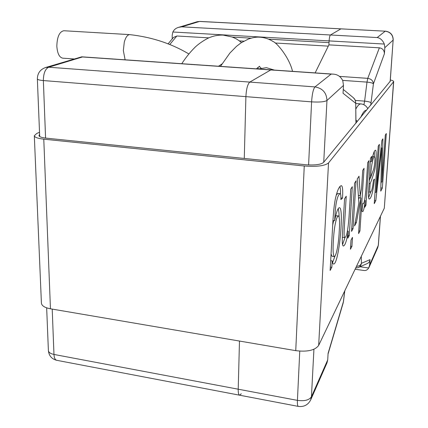 <?xml version="1.0" encoding="UTF-8"?>
<svg xmlns="http://www.w3.org/2000/svg" width="428" height="428" viewBox="0 0 428 428"><rect width="100%" height="100%" fill="white"/><g stroke="black" fill="none" stroke-linecap="round" stroke-linejoin="round"><path stroke-width="0.64" d="M340.929 28.863L330.437 34.989L340.929 28.863L199.539 21.448L181.772 26.841L330.437 34.989C329.785 35.679 329.346 37.653 329.111 40.906C329.346 37.653 329.785 35.679 330.437 34.989L377.207 37.552L385.237 31.185L340.929 28.863M315.147 72.894L328.907 44.87L329.111 40.906L329.025 42.634L268.5 39.146M172.19 38.948L172.195 35.305L172.853 32.004C174.046 29.607 176.004 28.045 178.717 27.317L181.772 26.841M168.017 43.929L173.415 37.482L176.85 35.989L208.821 37.857M81.732 56.822L82.465 56.967L48.664 67.217L45.577 67.528L81.732 56.822L270.908 69.85L249.797 82.09C247.619 84.102 246.325 88.954 245.897 96.648C246.325 88.954 247.619 84.102 249.797 82.09L270.924 69.85M45.577 67.528C40.216 69.454 37.477 73.252 37.354 78.923C37.562 79.678 39.563 80.223 43.356 80.555L245.897 96.648L244.276 158.446L245.897 96.648L311.595 101.869L308.599 164.946M52.211 309.096L53.965 354.443L238.214 389.202L239.482 341.052L238.214 389.202C238.161 392.893 238.621 394.889 239.594 395.199C238.621 394.889 238.161 392.893 238.214 389.202L297.423 400.373C297.278 404.123 297.567 406.135 298.3 406.397C303.875 407.103 307.989 404.968 310.648 399.987L311.44 396.756L327.72 359.895L328.094 353.346L343.374 301.81L344.727 290.917M241.264 393.781L239.594 395.199L298.3 406.397M188.855 53.96C171.307 43.517 151.598 37.07 129.732 34.625L63.847 30.741C59.428 31.656 57.095 36.813 56.838 46.224C57.368 53.457 59.337 57.438 62.756 58.176L73.948 58.957M310.648 399.987L326.965 362.917L327.72 359.895M355.968 123.157L355.705 102.137L355.09 99.879L353.394 97.75C355.058 99.184 355.802 101.013 355.625 103.239L343.042 93.251L343.491 85.413L342.785 80.71C340.752 76.484 337.43 74.285 332.824 74.108L331.133 74.098L314.976 86.911C313.264 89.008 312.14 93.994 311.595 101.869C319.497 102.329 324.622 101.869 326.965 100.494L323.734 162.228M380.396 216.349L378.299 245.367L369.642 264.964L368.727 267.976C367.368 270.031 365.694 270.854 363.698 270.448L355.096 269.249M369.642 264.964L370.011 259.673C369.813 261.535 368.861 262.846 367.154 263.594L358.514 267.447M370.712 105.293L373.414 83.877C373.125 80.748 371.242 78.907 367.764 78.351L379.374 47.824C382.632 48.353 384.307 50.338 384.398 53.768L384.825 47.69L393.145 40.093L390.133 81.753M172.853 32.004L384.317 44.052L384.825 47.69M379.374 47.824L328.907 44.87M384.317 44.052C382.643 40.221 380.273 38.055 377.207 37.552M390.325 79.95C392.535 80.485 393.653 81.042 393.685 81.62L384.296 208.195L318.673 345.391C315.094 350.297 307.448 352.051 295.748 350.655L50.456 308.797C44.796 307.711 41.778 305.843 41.414 303.179L34.315 135.746L36.749 133.477L39.52 132.279M393.685 81.62L328.527 162.94C324.836 165.898 316.747 166.909 304.255 165.989L43.779 139.164C37.808 138.479 34.652 137.34 34.315 135.746M381.91 182.05L385.291 135.114L386.307 133.525L382.359 188.074L380.754 191.15L381.765 147.906L375.8 200.646L374.227 203.658L378.25 146.125L379.379 144.359L376.003 192.375L381.92 140.384L382.91 138.838L381.91 182.05L380.968 181.948M370.466 158.306L371.713 156.348L371.59 161.511C372.965 154.246 374.249 150.496 375.436 150.249C376.651 149.404 376.405 161.254 374.789 169.654C373.205 175.485 371.659 180.145 370.15 183.639C369.599 191.359 369.787 191.402 370.348 192.199C371.584 191.99 372.622 187.951 373.457 180.081L374.521 179.081C372.997 191.899 371.253 198.549 369.3 199.025C367.952 199.255 368.556 190.792 369.198 181.879L370.466 158.306M362.89 203.311L363.26 203.674C364.57 203.632 365.796 192.552 366.175 185.479L367.7 162.629L368.952 160.677L365.961 205.14L364.822 207.211L365.271 200.518C364.356 207.815 363.447 211.55 362.543 211.737L361.97 211.143L362.89 203.311M361.516 188.828L362.719 170.419L364.057 168.327L359.932 231.034L358.584 233.613L360.916 198.009L356.401 222.555L354.539 225.952L358.873 202.888L357.241 178.984L359.017 176.213L360.226 195.687L361.516 188.828M350.425 249.24L351.003 240.129L352.485 237.353L351.912 246.394L350.425 249.24M351.554 231.398L354.593 183.136L356.069 180.819L353.036 228.691L351.554 231.398M346.236 196.206L344.824 219.58C344.433 227.001 343.438 237.61 344.781 237.636C346.589 237.048 348.007 230.184 349.029 217.033L350.757 189.133L352.303 186.71L349.259 235.571L347.862 238.123L348.29 231.222C346.771 240.552 345.145 245.495 343.411 246.036C341.715 245.865 342.277 236.315 342.914 226.401L344.572 198.806L346.236 196.206M331.828 267.339L330.127 270.437L333.027 219.468C333.503 211.437 334.257 204.691 335.285 199.223C337.109 190.915 339.078 186.399 341.196 185.672C342.55 185.618 342.994 189.77 342.523 198.127L340.886 199.587C341.02 195.628 340.752 193.675 340.089 193.718C338.618 194.269 337.355 197.238 336.301 202.621C335.279 208.784 335.231 211.058 334.643 220.714C336.387 211.865 338.024 207.532 339.543 207.714C344.182 208.441 338.992 264.477 333.535 264.06C332.968 263.99 332.524 262.931 332.192 260.882L331.828 267.339L330.314 267.131M390.229 81.24L323.557 162.442C320.759 164.641 314.703 165.395 305.394 164.71L46.069 138.137C41.58 137.623 39.205 136.767 38.948 135.564L39.611 134.51M381.118 181.964L380.893 185.051M380.829 187.908L382.359 188.074M381.075 147.842L381.765 147.906M374.447 200.497L375.8 200.646M375.024 192.268L376.003 192.375M370.461 161.399L371.59 161.511M374.249 151.571L374.388 156.68M372.071 173.297L370.985 176.373M370.364 177.839L369.289 180.514M369.086 183.526L370.15 183.639M370.691 192.001L368.583 197.634M374.805 157.461L374.43 156.675C372.874 157.006 370.926 167.824 370.541 177.855L373.398 169.905C374.147 168.664 375.281 160.067 374.805 157.461M370.568 161.41L370.45 161.95M369.476 177.743L370.541 177.855M364.966 205.028L365.961 205.14M364.56 200.438L365.271 200.518M360.328 195.141L360.146 197.923M358.766 230.89L359.932 231.034M358.637 199.464L358.948 197.79L360.916 198.009M355.203 222.41L356.401 222.555M358.364 195.484L360.226 195.687M350.618 246.228L351.912 246.394M351.73 228.531L353.036 228.691M347.466 230.756L347.445 231.115M348.028 235.416L349.259 235.571M347.392 231.109L348.29 231.222M344.947 237.615L342.55 244.613M342.33 237.059L342.769 237.358M339.859 186.48C340.367 187.721 340.57 190.251 340.469 194.066M340.923 197.945L342.523 198.127M337.82 193.467L336.226 195.056M332.957 220.511L334.643 220.714M338.248 208.709C338.767 210.528 339.056 213.374 339.12 217.247M334.985 256.121L332.567 262.621M330.678 260.679L332.192 260.882M338.339 215.899C336.574 216.081 334.407 226.219 333.765 235.288C332.69 247.994 332.866 255.099 334.289 256.607C336.376 256.206 338.703 243.441 339.211 231.746C339.88 221.971 339.591 216.691 338.339 215.899L335.664 215.792M333.637 220.597L332.69 225.091M331.058 253.975L332.037 256.302L334.289 256.602M251.166 38.151L232.324 37.065M331.133 74.098L82.465 56.967M45.582 138.084L43.356 80.555C43.447 73.418 45.218 68.972 48.664 67.217L314.976 86.911C322.594 88.248 326.591 92.774 326.965 100.494L343.491 85.413M169.681 44.592L176.85 35.989M239.396 40.901L243.832 41.163M275.183 43.009L328.287 46.138M178.717 27.317L197.292 21.705L199.839 21.411L385.237 31.185C390.363 31.972 392.995 34.941 393.145 40.093L390.197 81.673M53.965 354.443C50.488 353.705 48.632 352.421 48.391 350.58C48.947 355.78 51.735 359.022 56.753 360.312C55.1 359.878 54.169 357.926 53.965 354.443M129.732 34.625C127.453 34.727 125.634 37.252 124.281 42.201L123.35 50.568L125.11 59.808M299.76 351.137L297.423 400.373C304.533 401.32 309.209 400.116 311.44 396.756L313.927 349.259M360.002 266.783L368.727 267.976M355.32 100.419L364.613 101.142L366.994 82.112C370.525 82.444 372.67 83.032 373.414 83.877L384.398 53.768M360.692 117.433C362.89 112.371 364.849 109.996 366.571 110.312M361.312 256.249L361.387 263.322L370.011 259.673M355.818 109.07C357.696 105.545 359.397 103.827 360.932 103.918L355.743 103.506M339.527 76.387L367.764 78.351L366.994 82.112L342.657 80.384M377.694 247.71L378.379 245.025L377.694 247.71L369.011 267.425M343.374 301.81L343.224 302.805L343.374 301.81M358.134 267.612L355.695 267.987L358.134 267.612C360.007 266.788 361.088 265.355 361.387 263.322C360.756 265.119 359.119 266.141 356.46 266.387M355.727 102.533L355.877 121.022M357.343 121.493L355.973 120.059M360.932 103.918C363.714 104.223 365.881 105.593 367.443 108.017L367.855 108.749M371.06 102.832C370.3 102.051 368.15 101.49 364.613 101.142L363.907 104.742M393.567 81.898L384.296 208.195M328.527 162.94L318.673 345.391M304.255 165.989L295.748 350.655M43.779 139.164L50.456 308.797M199.839 21.411L197.292 21.705M37.354 78.923L39.697 136.532M46.657 307.844L48.391 350.58M56.753 360.312L239.573 395.194M181.756 63.708C185.752 57.63 189.952 52.377 194.36 47.952C199.699 42.409 208.805 37.568 209.923 37.402C214.241 35.69 218.665 34.925 223.191 35.107L232.249 37.033C235.817 38.702 236.165 38.402 241.531 42.549M218.499 66.238L221.934 64.007M256.377 68.849L259.587 66.244M259.309 66.42L261.048 68.138M292.527 71.337C289.333 57.587 276.991 42.837 273.064 41.521C269.142 38.985 264.723 37.541 259.796 37.199C256.629 36.894 252.814 37.514 248.352 39.06L240.98 42.912L236.449 46.39L229.895 53.061L220.479 66.377M258.421 68.962L257.854 67.474M258.362 68.983L266.43 67.672L274.343 70.085M380.465 216.199L378.379 245.025M393.22 39.965C393.081 34.839 390.464 31.897 385.371 31.132M328.057 353.999L343.224 302.805M343.438 301.799L344.813 290.735M353.394 97.75L343.261 89.431M355.978 120.305L356.15 122.943M356.128 122.964L355.925 122.515M270.908 69.85L332.824 74.114M370.348 192.199L368.545 192.001M374.334 156.696L372.644 156.536M363.254 203.696L362.853 203.648M344.706 237.604L342.651 237.347M340.094 193.686L337.82 193.435"/></g></svg>
